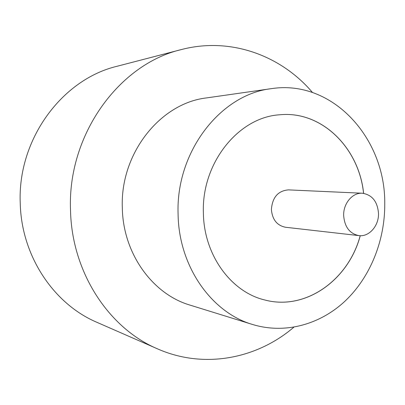 <?xml version="1.0" encoding="UTF-8"?>
<svg xmlns="http://www.w3.org/2000/svg" width="405" height="405" viewBox="0 0 405 405"><rect width="100%" height="100%" fill="white"/><g stroke="black" fill="none" stroke-linecap="round" stroke-linejoin="round"><path stroke-width="0.61" d="M378.508 213.491C377.541 201.518 372.134 194.764 362.283 193.231C352.537 192.476 343.263 203.416 343.658 215.475C344.579 226.972 349.667 233.68 358.916 235.614C369.097 237.067 378.908 225.838 378.508 213.491M362.283 193.231L288.487 189.879C278.093 190.75 272.403 197.275 271.401 209.446C272.281 219.576 276.985 225.514 285.515 227.256L358.916 235.614M271.309 88.665L206.479 97.919C160.329 103.174 120.001 153.475 122.32 207.978C123.029 253.581 152.65 294.233 190.011 305.107L252.563 324.486C285.181 334.414 320.355 324.476 345.495 300.692C370.56 276.701 385.033 240.211 384.75 203.664C385.53 138.262 332.459 79.107 271.309 88.665C220.674 94.294 175.654 151.774 178.089 214.22C178.747 266.46 211.567 312.63 252.563 324.486M312.478 92.482C281.045 55.424 230.374 36.678 181.344 49.572C119.024 64.046 67.25 134.911 70.521 210.372C71.791 272.438 108.94 328.425 157.55 348.872C203.923 369.355 256.922 358.85 293.817 327.225M181.344 49.572L117.288 66.212C62.112 79.177 17.288 139.507 20.25 203.502C21.475 256.173 53.89 304.145 96.927 322.319L157.55 348.872M363.619 193.352C359.053 147.79 321.519 110.362 279.465 114.802C238.525 117.288 201.467 162.987 203.386 212.929C203.821 254.988 231.098 292.051 264.743 299.968C305.572 311 348.543 279.966 360.253 235.7M264.743 299.968L264.718 299.958C305.537 310.974 348.492 279.951 360.197 235.7M363.568 193.347C358.997 147.8 321.484 110.378 279.44 114.807"/></g></svg>
